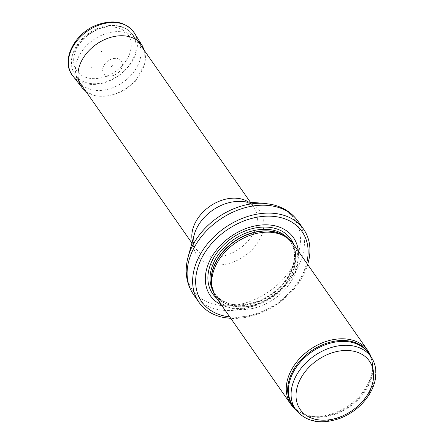 <?xml version="1.0" encoding="UTF-8"?>
<svg xmlns="http://www.w3.org/2000/svg" width="444" height="444" viewBox="0 0 444 444"><rect width="100%" height="100%" fill="white"/><g stroke="black" fill="none" stroke-linecap="round" stroke-linejoin="round"><path stroke-width="0.33" stroke-dasharray="2.22 1.67" d="M295.554 409.418A46.931 34.027 145.1 0 0 301.31 413.042A46.931 34.027 145.1 0 0 348.867 405.416A46.931 34.027 145.1 0 0 372.372 363.381A46.931 34.027 145.1 0 0 370.951 356.732M216.389 297.774A46.931 34.027 145.1 0 0 274.348 298.779A46.931 34.027 145.1 0 0 293.323 244.006M221.378 304.911A50.683 36.747 145.1 0 0 272.943 296.775A50.683 36.747 145.1 0 0 298.312 251.149M224.198 317.588A63.825 46.276 145.1 0 0 309.246 258.153M124.298 32.301A35.664 25.857 145.1 0 0 86.225 46.01A35.664 25.857 145.1 0 0 78.216 80.297A35.664 25.857 145.1 0 0 78.988 81.496A35.664 25.857 145.1 0 0 123.038 82.262A35.664 25.857 145.1 0 0 137.462 40.637A35.664 25.857 145.1 0 0 136.597 39.499A35.664 25.857 145.1 0 0 124.298 32.301M111.3 66.667A0.821 0.599 145.1 0 0 112.432 65.795A0.821 0.599 145.1 0 0 111.289 65.546A0.821 0.599 145.1 0 0 111.3 66.667M101.376 51.759L101.837 51.443L101.376 51.759M92.324 67.926A20.402 14.796 -34.9 0 1 91.109 67.61L92.324 67.926M107.687 75.924A10.767 7.803 145.1 0 0 118.387 72.555A10.767 7.803 145.1 0 0 122.222 62.948A10.767 7.803 145.1 0 0 106.693 61.932A10.767 7.803 145.1 0 0 107.687 75.924M295.654 409.562A45.993 33.344 145.1 0 0 352.453 410.55A45.993 33.344 145.1 0 0 371.051 356.876M294.344 407.692A46.215 33.511 145.1 0 0 302.508 413.608C298.485 411.688 295.299 409.052 292.957 405.699A45.993 33.344 145.1 0 0 349.755 406.687A45.993 33.344 145.1 0 0 368.354 353.008C370.696 356.36 372.072 360.262 372.494 364.702A46.215 33.511 145.1 0 0 369.741 355M301.31 413.042L302.508 413.608A46.215 33.511 145.1 0 0 349.339 406.099A46.215 33.511 145.1 0 0 372.494 364.702L372.372 363.381M212.254 287.962A45.993 33.344 145.1 0 0 215.695 295.143L211.949 286.602A46.043 33.383 145.1 0 0 272.672 296.381A46.043 33.383 145.1 0 0 284.36 235.997L291.092 242.457A45.993 33.344 145.1 0 0 285.531 236.757M213.076 291.075A45.993 33.344 145.1 0 0 214.619 293.601L215.695 295.143A45.993 33.344 145.1 0 0 272.494 296.131A45.993 33.344 145.1 0 0 291.092 242.457L290.01 240.909A45.993 33.344 145.1 0 0 288.173 238.595M214.619 293.601A45.993 33.344 145.1 0 0 271.417 294.588A45.993 33.344 145.1 0 0 290.01 240.909C296.525 251.204 295.837 263.142 287.94 276.734C281.329 287.157 272.111 295.038 260.273 300.366C239.843 308.097 224.625 305.838 214.619 293.601M216.811 298.379A47.702 34.588 145.1 0 0 271.539 294.766A47.702 34.588 145.1 0 0 293.745 244.611M229.737 316.877A61.194 44.372 145.1 0 0 306.671 263.109M193.445 294.439A63.825 46.276 145.1 0 0 272.266 295.809A63.825 46.276 145.1 0 0 298.079 221.317M188.095 257.015A62.11 45.033 145.1 0 0 224.536 305.738A62.11 45.033 145.1 0 0 295.41 260.994A62.11 45.033 145.1 0 0 271.401 204.418A62.11 45.033 145.1 0 0 264.774 203.43M192.396 241.353A35.664 25.857 145.1 0 0 195.354 248.013C193.373 246.725 192.996 242.307 194.211 234.754A38.523 27.928 145.1 0 0 216.811 264.968A38.523 27.928 145.1 0 0 260.767 237.218A38.523 27.928 145.1 0 0 245.876 202.131A38.523 27.928 145.1 0 0 241.764 201.521L245.099 202.014C250.127 203.535 253.036 205.245 253.824 207.154A35.664 25.857 145.1 0 0 248.585 202.087M191.919 243.096L195.354 248.013A35.664 25.857 145.1 0 0 239.405 248.779A35.664 25.857 145.1 0 0 253.824 207.154L250.388 202.236M119.664 26.512A35.087 25.441 145.1 0 0 82.207 39.999A35.087 25.441 145.1 0 0 74.331 73.726A35.087 25.441 145.1 0 0 118.426 75.663A35.087 25.441 145.1 0 0 131.763 33.594A35.087 25.441 145.1 0 0 119.664 26.512M116.572 27.528A31.335 22.722 145.1 0 0 73.654 60.667A31.335 22.722 145.1 0 0 117.116 70.208A31.335 22.722 145.1 0 0 116.572 27.528M86.069 79.765L85.764 79.692A34.726 25.175 145.1 0 0 86.069 79.765M107.27 76.568L105.85 76.124A11.622 8.425 145.1 0 0 107.27 76.568M72.799 75.863A37.546 27.223 145.1 0 0 85.431 83.622A37.546 27.223 145.1 0 0 85.997 83.755A37.546 27.223 145.1 0 0 126.274 69.125A37.546 27.223 145.1 0 0 134.293 32.884M82.234 87.895A36.702 26.612 145.1 0 0 95.149 95.627A36.702 26.612 145.1 0 0 134.526 81.319A36.702 26.612 145.1 0 0 142.358 45.882M230.786 318.376L254.656 315.234L277.844 303.785L296.564 285.947L307.72 264.607M136.597 39.499L131.763 33.594C128.516 29.709 124.209 27.173 118.859 25.98C105.167 23.821 92.685 28.355 81.413 39.599C76.773 44.616 73.698 50.078 72.194 55.983C70.618 62.532 71.329 68.448 74.331 73.726L78.216 80.297M86.142 91.736L95.826 96.082L109.757 96.071L123.865 90.687L135.82 80.952L145.11 63.037L144.611 50.871M101.748 51.565C101.36 51.393 101.36 51.393 101.748 51.565M111.76 66.511C113.192 64.83 109.968 66.755 111.76 66.511"/><path stroke-width="0.67" d="M370.951 356.732A46.931 34.027 145.1 0 0 367.843 350.643A46.931 34.027 145.1 0 0 350.527 339.677A46.931 34.027 145.1 0 0 299.556 358.641A46.931 34.027 145.1 0 0 290.909 404.406A46.931 34.027 145.1 0 0 295.554 409.418M367.843 350.643L293.323 244.006A46.931 34.027 145.1 0 0 286.263 237.235A46.931 34.027 145.1 0 0 276.007 233.044A46.931 34.027 145.1 0 0 229.781 247.38A46.931 34.027 145.1 0 0 212.454 288.811A46.931 34.027 145.1 0 0 216.389 297.774L290.909 404.406M298.312 251.149A50.683 36.747 145.1 0 0 274.736 225.774A50.683 36.747 145.1 0 0 213.814 253.668A50.683 36.747 145.1 0 0 221.378 304.911M307.72 264.607L309.246 258.153A63.825 46.276 145.1 0 0 303.596 229.215A63.825 46.276 145.1 0 0 280.047 214.302A63.825 46.276 145.1 0 0 210.728 240.093A63.825 46.276 145.1 0 0 198.968 302.336A63.825 46.276 145.1 0 0 224.198 317.588L230.786 318.376M354.084 346.131A45.993 33.344 145.1 0 0 304.129 364.713A45.993 33.344 145.1 0 0 295.654 409.562C306.199 422.233 321.251 425.052 340.809 418.026C353.235 412.859 362.859 404.784 369.686 393.8C373.11 388.073 375.13 382.245 375.752 376.318C376.457 368.975 374.886 362.498 371.051 356.876A45.993 33.344 145.1 0 0 354.084 346.131M353.874 351.276A42.236 30.625 -34.9 0 1 354.606 408.802A42.236 30.625 -34.9 0 1 296.026 395.937A42.236 30.625 -34.9 0 1 353.874 351.276M371.051 356.876L368.354 353.008A45.993 33.344 145.1 0 0 351.382 342.263A45.993 33.344 145.1 0 0 301.432 360.85A45.993 33.344 145.1 0 0 292.957 405.699L295.654 409.562M369.741 355A46.215 33.511 145.1 0 0 350.976 341.358A46.215 33.511 145.1 0 0 299.295 361.705A46.215 33.511 145.1 0 0 294.344 407.692M286.263 237.235L284.36 235.997A46.043 33.383 145.1 0 0 274.303 231.89A46.043 33.383 145.1 0 0 228.949 245.954A46.043 33.383 145.1 0 0 211.949 286.602L212.454 288.811M285.531 236.757A45.993 33.344 145.1 0 0 274.126 231.713A45.993 33.344 145.1 0 0 228.005 246.492A45.993 33.344 145.1 0 0 212.254 287.962M288.173 238.595A45.993 33.344 145.1 0 0 273.043 230.164A45.993 33.344 145.1 0 0 224.47 247.297A45.993 33.344 145.1 0 0 213.076 291.075M293.745 244.611A47.702 34.588 145.1 0 0 273.227 227.944A47.702 34.588 145.1 0 0 218.692 250.388A47.702 34.588 145.1 0 0 216.811 298.379M306.671 263.109A61.194 44.372 145.1 0 0 279.476 217.299A61.194 44.372 145.1 0 0 201.476 258.563A61.194 44.372 145.1 0 0 229.737 316.877M303.596 229.215L298.079 221.317A63.825 46.276 145.1 0 0 274.531 206.405A63.825 46.276 145.1 0 0 205.206 232.195A63.825 46.276 145.1 0 0 193.445 294.439L198.968 302.336M188.095 257.015L194.211 234.754A38.523 27.928 145.1 0 1 241.764 201.521L264.774 203.43A62.11 45.033 145.1 0 0 188.095 257.015C184.354 270.89 186.136 283.366 193.445 294.439M248.585 202.087A35.664 25.857 145.1 0 0 240.665 198.818A35.664 25.857 145.1 0 0 205.455 209.779A35.664 25.857 145.1 0 0 192.396 241.353M134.293 32.884A37.546 27.223 145.1 0 0 87.329 31.163A37.546 27.223 145.1 0 0 72.799 75.863C60.229 61.039 74.309 33.167 96.953 24.958C113.481 19.131 125.93 21.773 134.293 32.884L142.358 45.882A36.702 26.612 145.1 0 0 96.448 44.217A36.702 26.612 145.1 0 0 82.234 87.895L72.799 75.863M264.774 203.43L271.867 204.49C283.017 206.965 291.752 212.576 298.079 221.317M250.388 202.236L137.462 40.637M191.919 243.096L78.988 81.496M144.611 50.871L142.358 45.882M82.234 87.895L86.142 91.736"/></g></svg>

